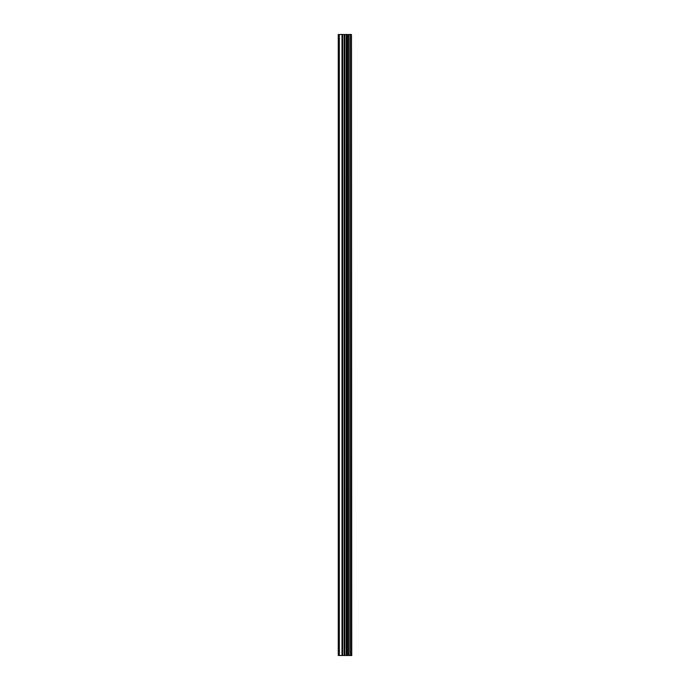 <?xml version="1.0" encoding="UTF-8"?>
<svg xmlns="http://www.w3.org/2000/svg" width="690" height="690" viewBox="0 0 690 690"><rect width="100%" height="100%" fill="white"/><g stroke="black" fill="none" stroke-linecap="round" stroke-linejoin="round"><path stroke-width="1.03" d="M351.477 34.5L351.736 655.5L351.477 34.5L338.264 34.5L338.264 655.5L339.316 655.5L339.316 34.5M339.316 655.5L351.477 655.5M351.374 655.5L351.374 34.5M350.192 655.5L350.192 34.5M350.02 655.5L350.02 34.5M347.406 655.5L347.406 34.5M347.312 655.5L347.312 34.5M348.674 655.5L348.674 34.5M348.51 655.5L348.51 34.5M346.837 655.5L346.837 34.5M346.216 655.5L346.216 34.5M344.776 655.5L344.776 34.5M344.155 655.5L344.155 34.5M342.62 655.5L342.62 34.5M341.998 655.5L341.998 34.5"/></g></svg>
